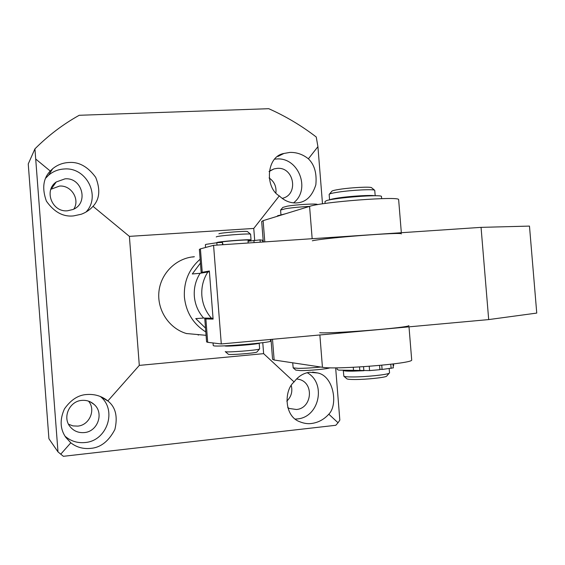 <?xml version="1.0" encoding="UTF-8"?>
<svg xmlns="http://www.w3.org/2000/svg" width="565" height="565" viewBox="0 0 565 565"><rect width="100%" height="100%" fill="white"/><g stroke="black" fill="none" stroke-linecap="round" stroke-linejoin="round"><path stroke-width="0.85" d="M88.663 210.3L86.064 211.967M84.256 432.585C97.66 431.702 104.243 413.128 94.256 404.561C90.76 401.39 86.607 400.006 81.812 400.394C69.537 401.122 62.228 417.274 70.032 426.596C73.69 431.046 78.429 433.037 84.256 432.585M68.527 424.23L72.92 425.89L77.652 426.116C89.418 425.318 96.121 409.837 88.528 401.136M70.809 442.812L65.787 437.345C60.088 429.153 59.636 419.675 64.431 408.926C71.006 399.596 78.613 394.787 87.25 394.49C95.012 394.017 101.877 396.171 107.844 400.945L108.028 401.101C115.627 407.181 117.908 416.645 114.879 429.492C108.678 441.336 100.577 447.635 90.57 448.391C83.09 449.118 76.501 447.254 70.809 442.812L60.752 454.175L63.386 456.301L335.808 425.283L338.032 422.761L328.809 414.194C323.971 419.513 318.201 422.613 311.485 423.489C307.77 424.018 303.801 423.411 299.57 421.667C284.075 416.137 283.969 390.253 294.09 381.94L263.636 353.655L139.301 365.393L107.844 400.945M65.039 436.201C70.738 441.131 77.398 443.243 85.011 442.536C107.209 441.011 117.428 409.9 100.316 396.475M67.44 210.794L72.885 209.516C89.03 203.471 82.299 177.191 65.017 178.844L56.267 181.958C43.554 190.44 52.107 212.433 67.44 210.794M73.81 209.085C80.195 199.374 71.275 185.009 59.473 186.076L50.857 189.289M68.866 162.501C78.881 161.675 87.829 166.633 95.711 177.375C100.549 189.593 99.652 199.24 93.006 206.331C89.849 209.876 85.944 212.518 81.275 214.241L73.69 215.879C63.301 217.08 54.205 212.172 46.401 201.147C41.859 188.526 43.145 178.491 50.264 171.047L52.637 168.751C57.319 164.902 62.729 162.819 68.866 162.501M85.993 212.052C101.199 196.295 86.509 166.979 64.269 168.984C58.329 169.323 53.103 171.386 48.604 175.185L45.694 178.145M282.154 198.357C298.934 195.045 294.28 166.753 277.217 168.363L274.018 168.9L269.025 171.548M275.932 192.609C276.476 186.372 274.195 181.471 269.074 177.918M289.894 152.416C296.632 152.225 302.798 154.358 308.391 158.814C314.465 164.669 316.944 173.335 315.835 184.812C312.36 195.709 306.52 201.684 298.327 202.743L296.032 202.955C289.824 203.047 284.244 200.688 279.308 195.871C264.985 188.046 265.967 156.47 283.913 153.468L289.894 152.416M293.525 202.884C311.11 189.529 298.504 156.9 276.469 158.991L274.788 159.132M287.712 407.598L289.478 408.495L296.364 409.491C311.732 408.573 314.43 383.515 299.641 379.518L296.632 378.896M286.787 401.122C291.222 396.849 292.727 391.693 291.3 385.648M294.09 381.94C298.214 376.375 303.356 373.147 309.528 372.257L317.742 372.978C333.654 376.015 338.308 404.787 328.809 414.194M295.29 419.075L297.112 418.948C319.218 417.542 326.584 383.282 307.198 372.688M194.395 256.743C176.478 257.901 160.834 273.1 158.942 291.554C156.908 309.994 169.027 328.42 186.394 333.52L201.26 334.876M308.391 158.814L317.918 146.667L322.502 203.845M254.681 240.238L253.756 228.444L279.308 195.871M338.032 422.761L339.833 420.127L335.645 367.836M262.767 342.673L263.636 353.655M57.99 451.887L34.931 148.856L28.25 163.935L48.922 438.744L57.99 451.887L60.752 454.175M34.931 148.856C48.272 135.501 63.04 124.307 79.22 115.281L268.742 108.699C285.643 116.221 301.477 125.656 316.252 137.005L317.918 146.667M253.756 228.444L129.392 236.368L139.301 365.393M35.934 159.217L50.264 171.047M93.006 206.331L129.392 236.368M256.997 351.924L256.842 352.101C255.182 353.167 229.051 355.18 228.394 354.29L228.345 354.248M225.251 351.557L225.315 351.656C226.028 352.68 257.52 350.251 259.462 349.029L259.639 348.831M218.916 233.854C218.577 232.907 247.597 230.626 247.512 231.608L250.563 234.207M250.606 234.298L250.599 234.235C250.719 233.112 215.802 235.859 216.275 236.933L216.275 236.982M248.226 240.648L251.051 239.956C251.178 238.953 216.261 241.693 216.72 242.653L222.419 242.441L223.055 244.687M248.19 240.238L248.19 240.189C248.289 239.355 219.262 241.629 219.587 242.434L219.587 242.477M256.249 343.435C255.274 344.325 228.86 346.409 227.759 345.688M259.194 343.11L259.187 343.16C259.483 344.191 224.503 346.952 224.806 345.865L224.806 345.815M209.41 271.793L207.828 272.005C203.273 279.202 201.281 287.105 201.867 295.714C202.623 304.316 205.815 311.816 211.437 318.222L213.04 318.194M205.808 331.952C193.159 323.915 186.026 312.276 184.402 297.035C183.653 281.73 188.901 269.124 200.137 259.222M207.828 272.005L200.13 273.291C195.702 280.261 193.774 287.917 194.332 296.258C195.066 304.591 198.167 311.859 203.619 318.06L195.758 318.596L205.512 328.11M200.13 273.291L192.284 273.976L200.441 263.071M211.437 318.222L203.619 318.06M411.68 359.728L411.708 360.039C412.803 363.606 335.299 369.906 322.438 367.278L274.138 360.011L272.577 359.333L271.002 339.417M408.898 325.581C409.872 327.622 332.404 333.83 319.677 332.728M207.948 318.144L204.784 318.752L205.879 318.928L207.701 342.319L206.585 341.896L204.784 318.822M205.879 318.928L213.111 319.105L209.354 270.995L201.175 272.521L204.389 272.577M221.289 343.944L488.69 319.585L536.75 313.081L529.476 226.092L481.055 227.363L213.57 245.33L221.289 343.944L207.701 342.319M213.57 245.33L200.413 248.868L202.235 272.203M201.168 272.457L199.374 249.433L200.413 248.868M481.055 227.363L488.69 319.585M329.953 367.787C327.608 368.973 308.949 370.732 300.305 370.584L295.778 370.096M292.705 362.85L293.186 367.879L298.264 368.352C304.747 368.345 312.261 367.907 320.814 367.038M280.763 209.841L282.832 207.419L287.232 206.183C296.512 204.572 317.029 203.407 317.304 204.466L317.516 204.65M309.465 206.416C300.502 206.868 292.536 207.63 285.572 208.697L280.565 210.074M296.145 363.323L292.691 362.801M285.671 213.718L280.96 214.933L280.579 210.109M263.297 241.989L261.68 221.529L263.113 220.647L309.578 206.38C321.831 201.938 399.151 196.041 398.636 199.579L398.657 199.876M312.325 240.789C324.713 237.851 402.068 231.869 401.433 233.889M386.905 375.852L386.552 376.262C384.475 377.618 366.275 379.518 355.138 379.518C350.441 379.532 347.708 379.306 346.931 378.854L346.846 378.783M343.28 370.449L343.859 376.234C344.728 376.735 347.842 376.975 353.21 376.947C365.95 376.919 386.827 374.757 389.158 373.246L389.525 372.759M329.459 194.085L331.754 191.387C331.81 190.808 334.508 190.115 339.833 189.289C351.571 187.46 371.036 186.528 371.615 187.742L374.673 190.285M374.764 190.532L374.701 190.313C374.101 188.964 351.776 190.052 338.343 192.114C332.255 193.046 329.19 193.823 329.141 194.459M374.503 195.758C371.205 194.883 350.978 196.069 338.809 197.877C333.717 198.619 330.709 199.276 329.783 199.84M369.51 195.85C361.536 195.737 351.875 196.429 340.526 197.912L334.148 199.078M362.024 370.584L346.811 370.492M363.768 370.725L352.744 371.156C347.058 371.205 343.916 370.972 343.308 370.449M205.582 247.477L205.363 244.737L206.041 244.355L216.826 242.752L217.009 245.097M248.169 243.007L248.028 241.255L260.034 239.871L262.591 240.259M270.557 341.048L270.564 341.147C271.334 342.644 219.594 346.981 213.973 345.879L213.245 345.575L213.04 342.955M381.495 196.662L381.474 196.472C381.665 194.176 334.621 197.729 326.485 200.631L324.974 201.564L325.129 203.457M282.662 214.644L277.853 215.632L276.892 216.416M336.98 367.822L337.107 369.411L338.732 370.124L369.588 370.591L379.885 369.687L379.546 365.442M393.184 365.986L393.643 365.421M379.85 369.199L382.095 369.468L393.332 367.864M382.095 369.468L381.756 365.23M287.437 362.01L292.289 362.744M187.241 333.597L186.81 333.64M198.174 335.087L198.823 334.805M193.068 257.068L192.531 256.92M274.138 360.011L272.5 339.275M322.438 367.278L319.861 334.96M263.113 220.647L264.794 241.884M309.578 206.38L312.163 238.705M260.218 242.194L260.034 239.871M222.596 244.723L222.419 242.441M254.088 242.604L253.904 240.344M369.588 370.591L369.242 366.318M363.867 370.732L363.542 366.72M359.813 370.407L359.538 366.975M353.513 370.365L353.273 367.314M391.121 368.408L390.782 364.263M90.471 401.934L94.256 404.561M100.464 396.531L108.028 401.101M296.604 378.917L299.641 379.518M312.615 372.109L317.742 372.978M277.867 156.463L283.913 153.468M270.247 170.644L274.018 168.9M48.604 175.185L52.637 168.751M51.182 189.035L56.267 181.958M256.842 352.101L259.462 349.029M228.394 354.29L225.315 351.656M250.599 234.235L251.051 239.956M248.19 240.189L248.268 241.22M259.187 343.16L259.646 348.902M206.077 335.32L186.394 333.52M411.708 360.039L409.004 326.845M295.841 370.146L293.186 367.879M398.636 199.579L401.334 232.716M386.552 376.262L389.158 373.246M374.75 190.37L375.188 195.765M389.193 368.655L389.539 372.928M329.162 194.515L329.593 199.876M346.931 378.854L343.859 376.234M262.725 242.025L262.577 240.16M270.43 339.466L270.564 341.147M381.474 196.472L381.65 198.64M393.657 365.619L393.523 363.924M393.339 367.907L393.021 363.987"/></g></svg>
